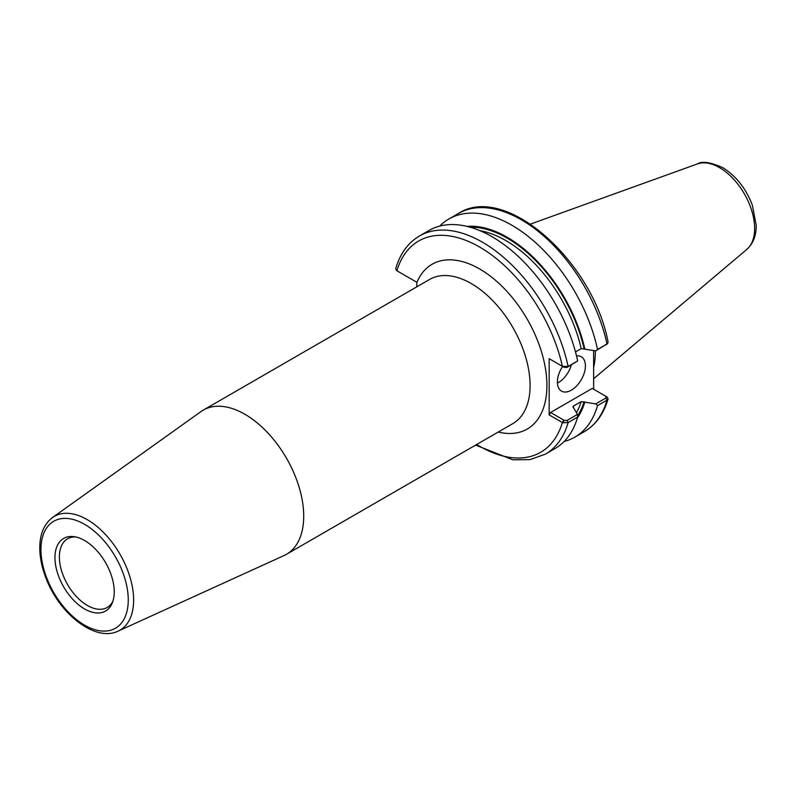 <?xml version="1.0" encoding="UTF-8"?>
<svg xmlns="http://www.w3.org/2000/svg" width="796" height="796" viewBox="0 0 796 796"><rect width="100%" height="100%" fill="white"/><g stroke="black" fill="none" stroke-linecap="round" stroke-linejoin="round"><path stroke-width="1.19" d="M562.822 366.518L564.195 367.344L567.1 367.404L577.677 360.926L568.125 366.439L562.394 366.309A121.987 70.426 -120 0 0 479.65 247.059A121.987 70.426 -120 0 0 396.905 270.759L416.835 282.272L416.746 286.858M118.146 631.109L284.092 555.528A83.242 48.058 -120 0 0 286.47 554.305A83.242 48.058 -120 0 0 303.714 516.196A83.242 48.058 -120 0 0 267.376 432.427A83.242 48.058 -120 0 0 203.239 410.129A83.242 48.058 -120 0 0 200.98 411.582L52.556 517.5C44.407 523.708 40.158 533.33 39.8 546.355C39.601 556.702 41.78 567.608 46.337 579.05C59.979 614.522 95.59 642.203 118.146 631.109A65.69 37.929 -120 0 0 133.629 600.065A65.69 37.929 -120 0 0 87.182 519.609A65.69 37.929 -120 0 0 52.556 517.5M54.954 557.628A41.929 24.208 -120 0 0 79.222 605.298A41.929 24.208 -120 0 0 112.286 602.94A41.929 24.208 -120 0 0 114.246 591.856A41.929 24.208 -120 0 0 74.018 536.653A41.929 24.208 -120 0 0 54.954 557.628M75.749 536.962A39.641 22.885 -120 0 0 67.58 538.793A39.641 22.885 -120 0 0 59.372 556.941A39.641 22.885 -120 0 0 76.675 596.831A39.641 22.885 -120 0 0 107.221 607.447A39.641 22.885 -120 0 0 112.893 601.288M564.115 441.501A125.947 72.715 -120 0 0 574.831 437.133A125.947 72.715 -120 0 0 597.537 405.592L607 400.129L608.074 398.935L607.248 397.124L605.915 396.318M595.726 403.89L581.199 401.612L573.488 406.06L573.548 407.721L577.428 414.447L567.1 420.417L564.195 420.358L550.563 412.487L592.234 388.418L605.875 396.299L605.975 397.97L595.726 403.89L597.537 405.592M577.488 417.731A114.505 66.108 -120 0 0 584.831 402.089M593.637 350.538L593.637 389.234M575.488 351.902L581.199 348.598L595.726 350.877L607 343.991A125.947 72.715 -120 0 0 458.357 213.517C505.152 182.742 592.751 260.869 608.094 342.071L607.497 343.643L597.537 349.464A125.947 72.715 -120 0 0 448.884 218.99A125.947 72.715 -120 0 0 439.75 226.084M584.831 349.076A114.505 66.108 -120 0 0 467.023 226.392M597.537 349.464L595.726 350.877M564.195 367.344L549.16 358.668L549.16 414.915L562.822 422.766L568.125 422.567L577.677 417.054L577.428 414.447M475.6 445.113L512.863 459.799L530.136 459.59L545.429 454.118L554.981 448.596A125.947 72.715 -120 0 0 577.677 417.054M397.9 271.337L396.527 270.511L395.702 268.7C400.07 253.695 407.99 242.78 419.482 235.964A125.947 72.715 -120 0 1 568.125 366.439L567.1 367.404M577.677 360.926A125.947 72.715 -120 0 0 429.034 230.452L419.482 235.964M550.563 359.474L549.16 358.668M564.195 420.358L562.822 422.766M549.16 414.915L550.563 412.487M607.248 397.124L605.985 396.368M557.419 383.115A19.82 11.443 120 0 0 571.369 364.936M576.523 355.931A19.82 11.443 -60 0 1 581.309 356.787A19.82 11.443 -60 0 1 585.408 365.861A19.82 11.443 -60 0 1 576.762 385.801A19.82 11.443 -60 0 1 561.488 391.115A19.82 11.443 -60 0 1 557.389 382.04A19.82 11.443 -60 0 1 562.603 366.429M573.09 407.313A111.48 64.367 -120 0 0 573.488 406.06L572.961 406.656M593.637 367.483A88.097 50.864 -120 0 0 595.338 351.792A88.097 50.864 -120 0 0 595.328 350.817M203.239 410.129L429.621 279.426A83.242 48.058 60 0 1 493.769 301.724A83.242 48.058 60 0 1 530.096 385.493A83.242 48.058 60 0 1 512.863 423.601L286.47 554.305M498.236 432.039A95.132 54.924 -120 0 0 529.211 322.758A95.132 54.924 -120 0 0 416.835 282.59M128.256 599.945A61.74 35.641 -120 0 0 84.595 524.335A61.74 35.641 -120 0 0 40.944 549.538A61.74 35.641 -120 0 0 84.595 625.149A61.74 35.641 -120 0 0 128.256 599.945M608.074 398.935C603.706 413.94 595.786 424.855 584.304 431.671A125.947 72.715 -120 0 0 607 400.129L605.975 397.97M545.429 454.118A125.947 72.715 -120 0 0 568.125 422.567L567.1 420.417M476.685 444.486A121.987 70.426 -120 0 0 562.394 422.557L563.797 420.129M584.065 348.638A113.46 65.511 -120 0 0 470.088 227.198M577.568 415.86A113.46 65.511 -120 0 0 584.065 401.652M581.199 348.598A111.48 64.367 -120 0 0 479.869 230.641M576.513 412.587A111.48 64.367 -120 0 0 581.199 401.612M754.628 228.422A49.631 28.656 -120 0 0 719.534 167.638A49.631 28.656 -120 0 0 697.415 163.926C701.923 160.931 710.35 162.165 722.688 167.638C736.101 175.956 745.991 188.473 752.349 205.179L756.2 225.178C756.389 235.417 753.245 243.496 746.777 249.437A49.631 28.656 -120 0 0 754.628 228.422M584.304 431.671L574.831 437.133M458.357 213.517L448.884 218.99M396.905 270.759L397.711 271.217M607.497 343.643L606.224 344.787M606.074 396.418L606.87 396.876M697.415 163.926L530.534 224.074M746.777 249.437L593.637 378.757"/></g></svg>
